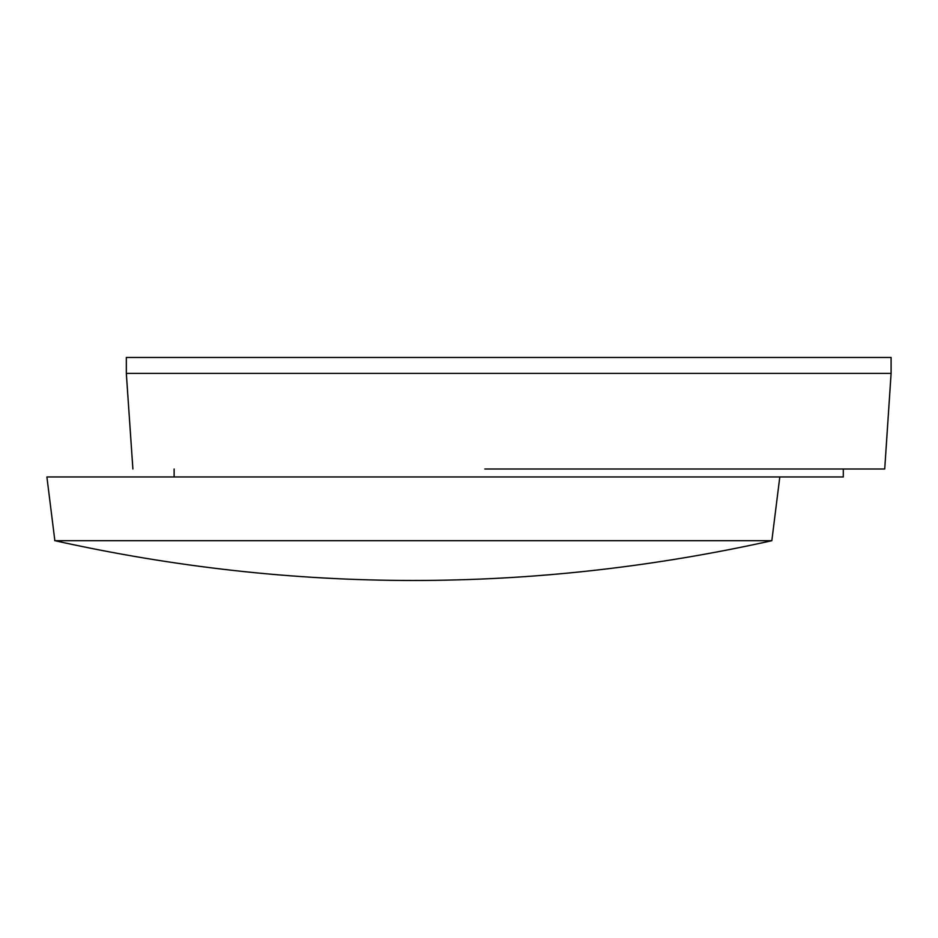 <?xml version="1.0" encoding="UTF-8"?>
<svg xmlns="http://www.w3.org/2000/svg" width="938" height="938" viewBox="0 0 938 938"><rect width="100%" height="100%" fill="white"/><g stroke="black" fill="none" stroke-linecap="round" stroke-linejoin="round"><path stroke-width="1.41" d="M888.427 373.406L126.325 373.406L126.325 357.472L891.1 357.472L888.427 357.472L891.1 357.472L891.1 373.406L884.722 469M732.508 476.961L297.557 476.961M779.806 476.961L46.9 476.961L54.861 540.698L771.833 540.698L779.806 476.961L843.297 476.961L843.297 469M464.896 476.961L457.029 476.961M560.162 476.961L552.529 476.961M229.364 476.961L281.013 476.961M884.264 469L484.817 469M126.325 373.406L132.891 469M890.619 373.406L508.713 373.406M771.786 540.71C532.69 593.754 293.653 593.742 54.674 540.651M174.128 476.961L174.128 469"/></g></svg>
